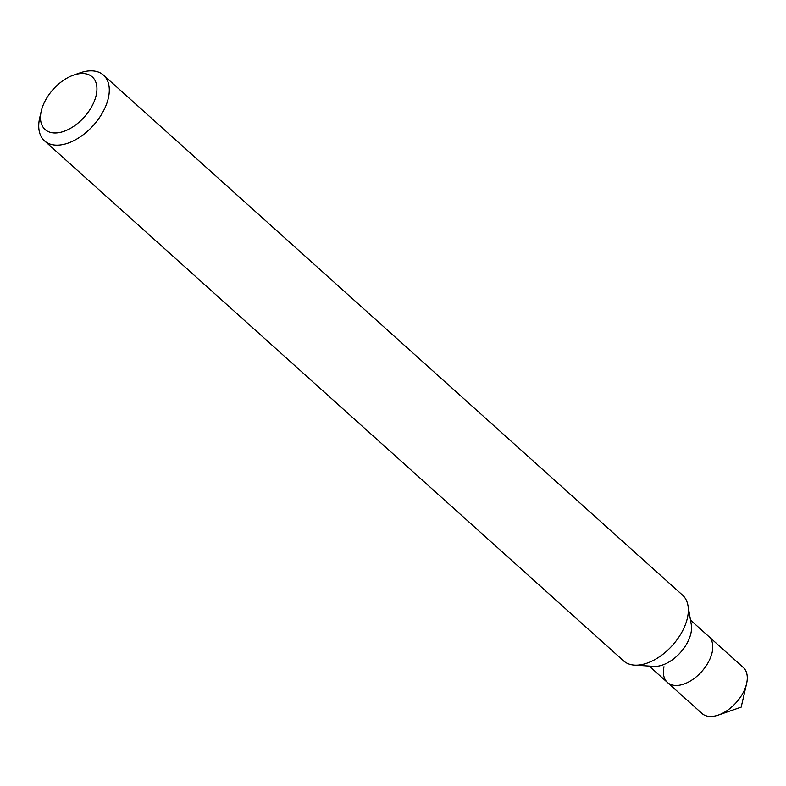 <?xml version="1.0" encoding="UTF-8"?>
<svg xmlns="http://www.w3.org/2000/svg" width="786" height="786" viewBox="0 0 786 786"><rect width="100%" height="100%" fill="white"/><g stroke="black" fill="none" stroke-linecap="round" stroke-linejoin="round"><path stroke-width="1.18" d="M96.256 94.929A35.321 20.809 131.9 0 1 62.536 131.783A35.321 20.809 131.9 0 1 41.157 111.533A35.321 20.809 131.9 0 1 41.265 111.072A35.321 20.809 131.9 0 1 73.57 75.102A35.321 20.809 131.9 0 1 96.256 94.929M73.57 75.102L80.093 72.843A44.154 26.017 131.9 0 1 103.516 75.142A44.154 26.017 131.9 0 1 108.448 97.621A44.154 26.017 131.9 0 1 80.339 136.813A44.154 26.017 131.9 0 1 44.517 140.851A44.154 26.017 131.9 0 1 39.585 118.372A44.154 26.017 131.9 0 1 39.713 117.802L41.265 111.072M103.516 75.142L682.562 595.149A44.154 26.017 131.9 0 1 687.966 605.525A44.154 26.017 131.9 0 1 687.495 617.619A44.154 26.017 131.9 0 1 634.449 665.123A44.154 26.017 131.9 0 1 623.553 660.859L44.517 140.851M687.966 605.525L691.287 624.654A30.909 18.216 131.9 0 1 690.953 633.123A30.909 18.216 131.9 0 1 653.824 666.371L634.449 665.123M690.501 620.075L708.746 636.463A30.909 18.216 131.9 0 1 712.195 652.193A30.909 18.216 131.9 0 1 692.515 679.635A30.909 18.216 131.9 0 1 667.432 682.454A30.909 18.216 131.9 0 1 663.983 666.725M712.195 652.193A30.909 18.216 131.9 0 1 692.515 679.635A30.909 18.216 131.9 0 1 667.432 682.454L701.947 713.442A30.909 18.216 131.9 0 0 718.345 715.063A30.909 18.216 131.9 0 0 746.612 683.584A30.909 18.216 131.9 0 0 746.7 683.181A30.909 18.216 131.9 0 0 743.251 667.452L708.746 636.463A30.909 18.216 131.9 0 1 712.195 652.193M649.197 666.076L667.432 682.454M718.345 715.063L741.178 707.135L746.612 683.584"/></g></svg>
